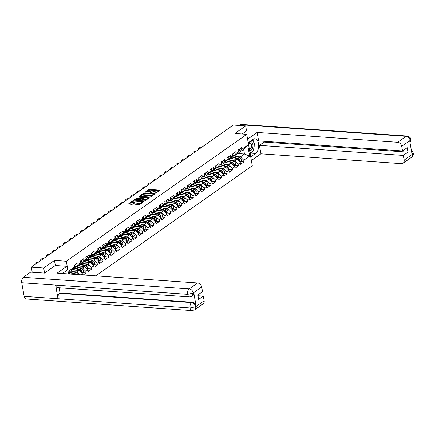 <?xml version="1.0" encoding="UTF-8"?>
<svg xmlns="http://www.w3.org/2000/svg" width="435" height="435" viewBox="0 0 435 435"><rect width="100%" height="100%" fill="white"/><g stroke="black" fill="none" stroke-linecap="round" stroke-linejoin="round"><path stroke-width="0.65" d="M155.36 193.216L159.77 190.416L159.569 190.128L149.602 189.432L148.694 189.644L144.92 192.297L146.182 192.004A2.131 0.729 -10 0 1 149.091 191.329L149.923 191.389A2.131 0.729 -10 0 1 150.891 191.819A2.131 0.729 -10 0 1 150.559 192.313L150.211 192.857L151.336 192.368A2.131 0.729 -10 0 1 154.246 191.694L155.072 191.748A2.131 0.729 -10 0 1 156.04 192.178A2.131 0.729 -10 0 1 155.714 192.672L155.36 193.216M135.687 204.341L138.683 204.825L139.591 204.613L143.882 201.514L132.702 200.888L128.412 203.993L132.093 204.363L134.899 202.737L132.92 202.482A1.783 0.609 -10 0 1 132.115 202.128A1.783 0.609 -10 0 1 132.98 201.421A1.783 0.609 -10 0 1 134.817 201.149L141.38 201.606A1.783 0.609 -10 0 1 142.191 201.965A1.783 0.609 -10 0 1 141.326 202.672A1.783 0.609 -10 0 1 139.483 202.944L137.482 203.08L135.736 204.602M54.473 260.413L43.696 267.993L31.336 267.128L233.307 125.035L245.666 125.9L234.889 133.48L246.737 134.312L66.321 261.239L54.473 260.413L55.365 265.47M149.722 197.06L150.63 196.848L154.816 193.901L154.621 193.613L144.648 192.917L143.74 193.124L139.45 196.228L149.722 197.06M149.297 197.784L145.111 200.731L144.202 200.943L133.931 200.111L135.829 198.692L136.737 198.485L141.685 198.556L142.979 197.566L138.466 197.137L138.966 196.783L149.297 197.784M68.561 273.941L66.321 261.239M95.776 275.85L252.284 165.74L246.737 134.312M69.508 274.012L68.958 270.902L74.836 266.769L74.548 265.132L77.979 262.718L78.267 264.349L80.475 262.8L80.187 261.169L83.623 258.749L83.911 260.386L86.114 258.83L85.825 257.199L89.262 254.779L89.55 256.416L91.758 254.867L91.47 253.23L94.901 250.816L95.189 252.447L97.396 250.897L97.108 249.26L100.545 246.846L100.833 248.477L103.035 246.928L102.747 245.291L106.183 242.877L106.472 244.513L108.679 242.958L108.391 241.327L111.822 238.907L112.11 240.544L114.318 238.989L114.03 237.358L117.466 234.938L117.754 236.575L119.957 235.025L119.668 233.388L123.105 230.974L123.393 232.605L125.595 231.056L125.307 229.419L128.744 227.005L129.032 228.636L131.239 227.086L130.951 225.45L134.382 223.035L134.671 224.672L136.878 223.117L136.59 221.486L140.026 219.066L140.315 220.703L142.517 219.153L142.229 217.516L145.665 215.102L145.953 216.733L148.161 215.184L147.873 213.547L151.304 211.133L151.592 212.764L153.8 211.214L153.511 209.578L156.948 207.163L157.236 208.8L159.438 207.245L159.15 205.614L162.587 203.194L162.875 204.831L165.083 203.275L164.794 201.644L168.225 199.225L168.514 200.861L170.721 199.312L170.433 197.675L173.869 195.261L174.158 196.892L176.36 195.342L176.072 193.706L179.508 191.291L179.796 192.922L182.004 191.373L181.716 189.736L185.147 187.322L185.435 188.959L187.643 187.403L187.354 185.772L190.791 183.352L191.079 184.989L193.281 183.434L192.993 181.803L196.43 179.383L196.718 181.02L198.92 179.47L198.632 177.833L202.068 175.419L202.357 177.05L204.564 175.501L204.276 173.864L207.707 171.45L207.995 173.081L210.203 171.531L209.915 169.9L213.351 167.48L213.639 169.117L215.842 167.562L215.553 165.931L218.99 163.511L219.278 165.148L221.486 163.598L221.197 161.961L224.629 159.547L224.917 161.178L227.124 159.629L226.836 157.992L230.273 155.578L230.561 157.209L232.763 155.659L232.475 154.023L235.911 151.608L236.2 153.245L238.407 151.69L238.119 150.059L241.55 147.639L241.838 149.276L247.716 145.143L249.641 156.078L243.769 160.21L240.392 156.872L236.406 156.595M240.468 161.597L244.057 161.847L243.769 160.21M244.057 161.847L240.62 164.261L240.332 162.63L238.13 164.18L234.753 160.841L230.767 160.558M234.824 165.566L238.418 165.817L238.13 164.18M238.418 165.817L234.982 168.231L234.693 166.6L232.486 168.149L229.114 164.811L225.123 164.528M229.185 169.53L232.774 169.786L232.486 168.149M232.774 169.786L229.343 172.2L229.055 170.563L226.847 172.119L223.47 168.775L219.485 168.497M223.546 173.5L227.135 173.75L226.847 172.119M227.135 173.75L223.699 176.17L223.411 174.533L221.208 176.088L217.832 172.744L213.846 172.467M217.902 177.469L221.497 177.719L221.208 176.088M221.497 177.719L218.06 180.139L217.772 178.502L215.564 180.052L212.193 176.713L208.202 176.436M212.264 181.438L215.852 181.689L215.564 180.052M215.852 181.689L212.421 184.103L212.133 182.472L209.926 184.021L206.549 180.683L202.563 180.4M206.625 185.402L210.214 185.658L209.926 184.021M210.214 185.658L206.777 188.072L206.489 186.441L204.287 187.991L200.91 184.652L196.924 184.369M200.986 189.372L204.575 189.622L204.287 187.991M204.575 189.622L201.139 192.042L200.85 190.405L198.648 191.96L195.271 188.616L191.286 188.339M195.342 193.341L198.936 193.591L198.648 191.96M198.936 193.591L195.5 196.011L195.212 194.374L193.004 195.924L189.627 192.585L185.642 192.308M189.703 197.311L193.292 197.561L193.004 195.924M193.292 197.561L189.861 199.975L189.573 198.344L187.365 199.893L183.989 196.555L180.003 196.277M184.065 201.28L187.654 201.53L187.365 199.893M187.654 201.53L184.217 203.944L183.929 202.313L181.727 203.863L178.35 200.524L174.364 200.241M178.421 205.244L182.015 205.499L181.727 203.863M182.015 205.499L178.578 207.914L178.29 206.277L176.083 207.832L172.711 204.488L168.72 204.211M172.782 209.213L176.371 209.463L176.083 207.832M176.371 209.463L172.94 211.883L172.651 210.246L170.444 211.801L167.067 208.457L163.082 208.18M167.143 213.183L170.732 213.433L170.444 211.801M170.732 213.433L167.296 215.852L167.007 214.216L164.805 215.765L161.428 212.427L157.443 212.149M161.499 217.152L165.093 217.402L164.805 215.765M165.093 217.402L161.657 219.816L161.369 218.185L159.161 219.735L155.79 216.396L151.799 216.113M155.86 221.121L159.449 221.371L159.161 219.735M159.449 221.371L156.018 223.786L155.73 222.154L153.522 223.704L150.146 220.366L146.16 220.083M150.222 225.085L153.811 225.341L153.522 223.704M153.811 225.341L150.374 227.755L150.086 226.118L147.884 227.674L144.507 224.329L140.521 224.052M144.578 229.055L148.172 229.305L147.884 227.674M148.172 229.305L144.735 231.725L144.447 230.088L142.245 231.637L138.868 228.299L134.883 228.022M138.939 233.024L142.533 233.274L142.245 231.637M142.533 233.274L139.097 235.688L138.808 234.057L136.601 235.607L133.224 232.268L129.238 231.991M133.3 236.993L136.889 237.244L136.601 235.607M136.889 237.244L133.458 239.658L133.17 238.027L130.962 239.576L127.585 236.238L123.6 235.955M127.662 240.957L131.25 241.213L130.962 239.576M131.25 241.213L127.814 243.627L127.526 241.99L125.323 243.546L121.947 240.202L117.961 239.924M122.017 244.927L125.612 245.177L125.323 243.546M125.612 245.177L122.175 247.597L121.887 245.96L119.679 247.515L116.303 244.171L112.317 243.894M116.379 248.896L119.968 249.146L119.679 247.515M119.968 249.146L116.536 251.566L116.248 249.929L114.041 251.479L110.664 248.14L106.678 247.863M110.74 252.865L114.329 253.116L114.041 251.479M114.329 253.116L110.892 255.53L110.604 253.899L108.402 255.448L105.025 252.11L101.04 251.827M105.096 256.835L108.69 257.085L108.402 255.448M108.69 257.085L105.254 259.499L104.965 257.868L102.758 259.418L99.387 256.079L95.395 255.796M99.457 260.799L103.046 261.054L102.758 259.418M103.046 261.054L99.615 263.469L99.327 261.832L97.119 263.387L93.742 260.043L89.757 259.766M93.819 264.768L97.407 265.018L97.119 263.387M97.407 265.018L93.971 267.438L93.683 265.801L91.48 267.356L88.104 264.012L84.118 263.735M88.174 268.738L91.769 268.988L91.48 267.356M91.769 268.988L88.332 271.407L88.044 269.771L85.836 271.32L82.465 267.982L78.474 267.704M82.536 272.707L86.125 272.957L85.836 271.32M86.125 272.957L83.259 274.974M82.612 274.925L82.405 273.74L80.888 274.806M74.51 267.193L76 267.297L78.267 264.349M80.475 262.8L78.208 265.747L76 267.297M79.621 274.719L76.821 271.951L72.835 271.668M76.821 271.951L79.029 270.396L72.27 269.923M82.405 273.74L79.029 270.396M80.149 263.224L81.644 263.327L83.911 260.386M86.114 258.83L83.846 261.778L81.644 263.327M82.465 267.982L84.667 266.432L77.908 265.959M88.044 269.771L84.667 266.432M85.787 259.255L87.283 259.363L89.55 256.416M91.758 254.867L89.49 257.808L87.283 259.363M88.104 264.012L90.311 262.463L83.547 261.99M93.683 265.801L90.311 262.463M91.432 255.291L92.921 255.394L95.189 252.447M97.396 250.897L95.129 253.839L92.921 255.394M93.742 260.043L95.95 258.493L89.191 258.02M99.327 261.832L95.95 258.493M97.07 251.321L98.566 251.425L100.833 248.477M103.035 246.928L100.768 249.875L98.566 251.425M99.387 256.079L101.589 254.524L94.83 254.051M104.965 257.868L101.589 254.524M102.709 247.352L104.204 247.455L106.472 244.513M108.679 242.958L106.412 245.905L104.204 247.455M105.025 252.11L107.227 250.555L100.469 250.081M110.604 253.899L107.227 250.555M108.348 243.382L109.843 243.491L112.11 240.544M114.318 238.989L112.051 241.936L109.843 243.491M110.664 248.14L112.872 246.591L106.113 246.118M116.248 249.929L112.872 246.591M113.992 239.413L115.487 239.522L117.754 236.575M119.957 235.025L117.689 237.967L115.487 239.522M116.303 244.171L118.51 242.621L111.751 242.148M121.887 245.96L118.51 242.621M119.63 235.449L121.126 235.552L123.393 232.605M125.595 231.056L123.333 234.003L121.126 235.552M121.947 240.202L124.149 238.652L117.39 238.179M127.526 241.99L124.149 238.652M125.269 231.48L126.764 231.583L129.032 228.636M131.239 227.086L128.972 230.033L126.764 231.583M127.585 236.238L129.793 234.683L123.034 234.209M133.17 238.027L129.793 234.683M130.913 227.51L132.409 227.614L134.671 224.672M136.878 223.117L134.611 226.064L132.409 227.614M133.224 232.268L135.432 230.719L128.673 230.245M138.808 234.057L135.432 230.719M136.552 223.541L138.047 223.65L140.315 220.703M142.517 219.153L140.249 222.095L138.047 223.65M138.868 228.299L141.07 226.749L134.312 226.276M144.447 230.088L141.07 226.749M142.191 219.577L143.686 219.68L145.953 216.733M148.161 215.184L145.894 218.125L143.686 219.68M144.507 224.329L146.715 222.78L139.95 222.307M150.086 226.118L146.715 222.78M147.835 215.608L149.325 215.711L151.592 212.764M153.8 211.214L151.532 214.161L149.325 215.711M150.146 220.366L152.353 218.81L145.594 218.337M155.73 222.154L152.353 218.81M153.473 211.638L154.969 211.742L157.236 208.8M159.438 207.245L157.171 210.192L154.969 211.742M155.79 216.396L157.992 214.841L151.233 214.368M161.369 218.185L157.992 214.841M159.112 207.669L160.607 207.772L162.875 204.831M165.083 203.275L162.815 206.223L160.607 207.772M161.428 212.427L163.636 210.877L156.872 210.404M167.007 214.216L163.636 210.877M164.756 203.7L166.246 203.808L168.514 200.861M170.721 199.312L168.454 202.253L166.246 203.808M167.067 208.457L169.275 206.908L162.516 206.435M172.651 210.246L169.275 206.908M170.395 199.736L171.89 199.839L174.158 196.892M176.36 195.342L174.092 198.289L171.89 199.839M172.711 204.488L174.913 202.938L168.155 202.465M178.29 206.277L174.913 202.938M176.034 195.766L177.529 195.87L179.796 192.922M182.004 191.373L179.737 194.32L177.529 195.87M178.35 200.524L180.552 198.969L173.793 198.496M183.929 202.313L180.552 198.969M181.672 191.797L183.168 191.9L185.435 188.959M187.643 187.403L185.375 190.351L183.168 191.9M183.989 196.555L186.196 195L179.437 194.527M189.573 198.344L186.196 195M187.316 187.828L188.812 187.936L191.079 184.989M193.281 183.434L191.014 186.381L188.812 187.936M189.627 192.585L191.835 191.036L185.076 190.563M195.212 194.374L191.835 191.036M192.955 183.864L194.45 183.967L196.718 181.02M198.92 179.47L196.653 182.412L194.45 183.967M195.271 188.616L197.474 187.066L190.715 186.593M200.85 190.405L197.474 187.066M198.594 179.894L200.089 179.998L202.357 177.05M204.564 175.501L202.297 178.448L200.089 179.998M200.91 184.652L203.118 183.097L196.354 182.624M206.489 186.441L203.118 183.097M204.238 175.925L205.728 176.028L207.995 173.081M210.203 171.531L207.935 174.478L205.728 176.028M206.549 180.683L208.756 179.128L201.998 178.654M212.133 182.472L208.756 179.128M209.877 171.956L211.372 172.059L213.639 169.117M215.842 167.562L213.574 170.509L211.372 172.059M212.193 176.713L214.395 175.164L207.636 174.691M217.772 178.502L214.395 175.164M215.515 167.986L217.011 168.095L219.278 165.148M221.486 163.598L219.218 166.54L217.011 168.095M217.832 172.744L220.039 171.194L213.275 170.721M223.411 174.533L220.039 171.194M221.159 164.022L222.649 164.125L224.917 161.178M227.124 159.629L224.857 162.576L222.649 164.125M223.47 168.775L225.678 167.225L218.919 166.752M229.055 170.563L225.678 167.225M226.798 160.053L228.293 160.156L230.561 157.209M232.763 155.659L230.496 158.606L228.293 160.156M229.114 164.811L231.317 163.255L224.558 162.782M234.693 166.6L231.317 163.255M232.437 156.083L233.932 156.187L236.2 153.245M238.407 151.69L236.14 154.637L233.932 156.187M234.753 160.841L236.955 159.286L230.197 158.813M240.332 162.63L236.955 159.286M238.075 152.114L239.571 152.223L241.838 149.276M240.392 156.872L244.459 154.012L243.638 149.357L239.571 152.223M237.021 153.49L244.459 154.012L249.641 156.078M243.638 149.357L247.716 145.143M246.553 130.93L245.666 125.9M43.696 267.993L44.582 273.022M31.336 267.128L32.206 272.239M74.836 266.769L72.569 269.716L69.17 272.103M156.121 192.982A2.131 0.729 -10 0 0 156.149 192.808L156.04 192.178M150.972 192.623A2.131 0.729 -10 0 0 150.999 192.444L150.891 191.819M159.324 190.731L149.711 190.062L146.764 191.704M143.311 194.135L140.113 196.386M154.371 194.217L153.751 194.173M153.653 194.119L144.763 193.309L143.61 193.814A2.131 0.729 -10 0 0 143.284 194.309A2.131 0.729 -10 0 0 144.246 194.739L150.233 195.157A2.131 0.729 -10 0 0 153.136 194.483L153.653 194.119L153.745 194.657M153.724 194.015L153.729 194.565M143.284 194.309L143.392 194.94A2.131 0.729 -10 0 0 144.36 195.369L144.246 194.739M152.674 195.413A2.131 0.729 -10 0 1 150.341 195.788L144.36 195.369M134.594 200.269L135.938 199.322L135.829 198.692M142.365 198.784L140.891 199.393L135.938 199.322M143.001 197.691L143.708 197.74M147.655 198.017L148.852 198.099M144.975 199.061A1.783 0.609 -10 0 0 146.812 198.784A1.783 0.609 -10 0 0 147.683 198.083A1.783 0.609 -10 0 0 146.872 197.724L144.561 197.561L142.462 198.61L144.975 199.061L145.083 199.687A1.783 0.609 -10 0 0 147.046 199.371M147.764 198.866A1.783 0.609 -10 0 0 147.791 198.708L147.683 198.083M142.571 199.235L142.664 198.898M145.083 199.687L142.772 199.524M141.489 203.281A1.783 0.609 -10 0 1 139.597 203.575L137.59 203.705L136.247 204.651M142.288 202.715A1.783 0.609 -10 0 0 142.299 202.596L142.191 201.965M132.115 202.128L132.224 202.753A1.783 0.609 -10 0 0 133.028 203.112L132.92 202.482M134.344 203.205L133.028 203.112M132.126 202.003L129.075 204.151M143.333 201.981L142.163 201.9M239.707 162.01A2.24 1.702 -125.1 0 0 238.135 158.547L232.013 156.633M239.777 162.081L240.751 161.396A2.24 1.702 -125.1 0 0 241.24 159.351A2.24 1.702 -125.1 0 0 239.527 157.568L234.296 155.931M239.489 161.793A2.24 1.702 -125.1 0 0 237.7 158.851L231.741 156.992M233.878 159.074L230.865 158.128M230.3 158.748L230.615 158.846M198.539 149.493A2.039 1.028 -172.3 0 1 198.539 149.368L198.643 148.612A2.039 1.028 7.7 0 0 198.915 149.232M201.889 147.139A2.039 1.028 7.7 0 0 200.002 147.421L198.953 148.161A2.039 1.028 7.7 0 0 198.643 148.612M239.413 149.145A2.24 1.702 54.9 0 1 238.978 151.336L238.32 151.799M249.559 150.292A4.415 2.447 94 0 0 252.305 148.808A4.415 2.447 94 0 0 252.18 142.62A4.415 2.447 94 0 0 248.706 143.381A4.415 2.447 94 0 0 248.45 144.007M249.331 148.993A3.023 1.675 94 0 0 249.625 149.064A3.023 1.675 94 0 0 251.071 147.905A3.023 1.675 94 0 0 251.419 144.779A3.023 1.675 94 0 0 250.049 143.033A3.023 1.675 94 0 0 248.608 144.192A3.023 1.675 94 0 0 248.516 144.387M252.175 139.983L254.41 143.349L253.496 150.602L250.038 153.028M252.931 150.994A7.64 4.23 94 0 1 251.191 153.125L255.644 153.441A7.64 4.23 94 0 0 258.64 145.056A7.64 4.23 94 0 0 254.932 138.743A7.64 4.23 94 0 0 253.154 139.298L248.227 142.756M255.644 153.441L250.723 156.904M251.359 160.515L260.913 153.8L259.423 145.344L403.316 155.415L404.142 160.102L412.625 154.055L412.07 154.343L409.683 140.831L410.216 140.385L401.701 146.269A4.078 3.094 -125.1 0 0 397.65 142.261L406.094 136.324L240.191 124.709L239.147 125.443M263.942 141.25L264.083 142.06L259.423 145.344M264.083 142.06L407.981 152.136L407.193 147.672L402.527 150.95L258.635 140.88L257.145 132.425L397.65 142.261M247.591 139.146L257.145 132.425M260.913 153.8L401.423 163.636A4.078 3.094 -125.1 0 0 403.104 163.196A4.078 3.094 -125.1 0 0 404.142 160.102M240.191 124.709A4.176 2.311 -86 0 1 241.164 124.405L407.068 136.019A4.176 2.311 -86 0 0 406.094 136.324A4.078 3.094 54.9 0 1 410.145 140.331M402.527 150.95L401.701 146.269M407.981 152.136L403.316 155.415M246.536 130.843L242.197 133.991M253.687 149.08A7.64 4.23 94 0 0 254.192 145.072M253.871 142.544A7.64 4.23 94 0 0 252.588 139.695M251.191 153.125L250.185 153.838M411.635 151.897L412.554 154.001M411.352 150.298L412.875 151.962L413.25 153.082L412.63 154.055M407.068 136.019C409.933 137.117 411.189 138.254 410.841 139.428L410.216 140.385M189.578 296.92A4.176 2.311 -86 0 1 187.654 294.348L193.276 293.087L192.232 296.181L189.578 296.92L57.534 287.676A4.176 2.311 -86 0 1 55.609 285.104L21.75 282.734A4.176 2.311 -86 0 1 23.294 277.307L30.651 272.131L44.473 273.098L55.321 265.464L66.892 266.274L67.528 269.89L62.395 273.501A7.64 4.23 94 0 0 62.379 273.512M66.892 266.274L57.126 273.142L197.637 282.978A4.078 3.094 54.9 0 1 201.688 286.986L202.514 291.673L197.849 294.952L198.637 299.416L203.303 296.132L204.129 300.819A4.078 3.094 54.9 0 1 203.085 303.913L194.646 309.856A4.078 3.094 -125.1 0 0 195.685 306.757L204.129 300.819M194.646 309.856L191.993 310.595L26.089 298.981A4.176 2.311 -86 0 1 24.153 296.376L58.013 298.747A4.176 2.311 -86 0 1 59.562 293.348L191.607 302.591L192.096 302.249A4.078 3.094 54.9 0 1 196.147 306.256L193.76 292.739A4.078 3.094 54.9 0 1 192.721 295.838L192.232 296.181M21.75 282.734L24.153 296.376M23.294 277.307L189.192 288.916A4.176 2.311 -86 0 0 187.654 294.348L55.609 285.104L58.013 298.747L190.057 307.991L195.685 306.757M203.303 296.132L197.99 295.762M59.127 287.791L60.046 293.005L192.096 302.249M60.046 293.005L59.562 293.348M234.068 165.98A2.24 1.702 -125.1 0 0 232.491 162.516L226.374 160.602M234.139 166.05L235.112 165.36A2.24 1.702 -125.1 0 0 235.601 163.321A2.24 1.702 -125.1 0 0 233.883 161.537L228.658 159.901M233.851 165.762A2.24 1.702 -125.1 0 0 232.056 162.82L226.102 160.955M228.239 163.043L225.221 162.097M224.656 162.712L224.977 162.815M228.429 169.949A2.24 1.702 -125.1 0 0 226.852 166.485L220.735 164.571M228.5 170.014L229.473 169.329A2.24 1.702 -125.1 0 0 229.963 167.29A2.24 1.702 -125.1 0 0 228.244 165.507L223.014 163.87M228.212 169.732A2.24 1.702 -125.1 0 0 226.417 166.79L220.458 164.925M222.6 167.007L219.583 166.067M219.017 166.681L219.332 166.779M222.785 173.913A2.24 1.702 -125.1 0 0 221.214 170.455L215.091 168.541M222.856 173.984L223.829 173.299A2.24 1.702 -125.1 0 0 224.319 171.254A2.24 1.702 -125.1 0 0 222.606 169.471L217.375 167.839M222.568 173.701A2.24 1.702 -125.1 0 0 220.779 170.759L214.819 168.894M216.956 170.977L213.944 170.036M213.378 170.65L213.694 170.748M217.147 177.882A2.24 1.702 -125.1 0 0 215.57 174.419L209.452 172.505M217.217 177.953L218.191 177.268A2.24 1.702 -125.1 0 0 218.68 175.223A2.24 1.702 -125.1 0 0 216.962 173.44L211.736 171.803M216.929 177.665A2.24 1.702 -125.1 0 0 215.14 174.723L209.181 172.864M211.318 174.946L208.3 174M207.734 174.62L208.055 174.718M211.508 181.852A2.24 1.702 -125.1 0 0 209.931 178.388L203.814 176.474M211.579 181.922L212.552 181.237A2.24 1.702 -125.1 0 0 213.041 179.193A2.24 1.702 -125.1 0 0 211.323 177.409L206.092 175.773M211.29 181.634A2.24 1.702 -125.1 0 0 209.496 178.693L203.536 176.833M205.679 178.916L202.661 177.969M202.096 178.584L202.416 178.687M192.895 153.463A2.039 1.028 -172.3 0 1 192.901 153.337L193.004 152.582A2.039 1.028 7.7 0 0 193.27 153.202M196.25 151.108A2.039 1.028 7.7 0 0 194.358 151.391L193.314 152.13A2.039 1.028 7.7 0 0 193.004 152.582M233.774 153.115A2.24 1.702 54.9 0 1 233.339 155.306L232.681 155.768M187.257 157.432A2.039 1.028 -172.3 0 1 187.262 157.307L187.36 156.551A2.039 1.028 7.7 0 0 187.632 157.166M190.606 155.072A2.039 1.028 7.7 0 0 188.719 155.36L187.67 156.1A2.039 1.028 7.7 0 0 187.36 156.551M228.136 157.078A2.24 1.702 54.9 0 1 227.701 159.27L227.043 159.732M181.618 161.401A2.039 1.028 -172.3 0 1 181.618 161.276L181.721 160.52A2.039 1.028 7.7 0 0 181.993 161.135M184.967 159.041A2.039 1.028 7.7 0 0 183.081 159.33L182.031 160.064A2.039 1.028 7.7 0 0 181.721 160.52M222.492 161.048A2.24 1.702 54.9 0 1 222.057 163.239L221.404 163.701M175.979 165.365A2.039 1.028 -172.3 0 1 175.979 165.246L176.083 164.484A2.039 1.028 7.7 0 0 176.349 165.104M179.329 163.011A2.039 1.028 7.7 0 0 177.442 163.299L176.392 164.033A2.039 1.028 7.7 0 0 176.083 164.484M216.853 165.017A2.24 1.702 54.9 0 1 216.418 167.209L215.76 167.671M170.335 169.335A2.039 1.028 -172.3 0 1 170.341 169.21L170.438 168.454A2.039 1.028 7.7 0 0 170.71 169.074M173.685 166.98A2.039 1.028 7.7 0 0 171.798 167.263L170.748 168.002A2.039 1.028 7.7 0 0 170.438 168.454M211.214 168.987A2.24 1.702 54.9 0 1 210.779 171.178L210.121 171.64M205.869 185.821A2.24 1.702 -125.1 0 0 204.292 182.357L198.17 180.443M205.934 185.886L206.913 185.201A2.24 1.702 -125.1 0 0 207.397 183.162A2.24 1.702 -125.1 0 0 205.684 181.379L200.453 179.742M205.646 185.604A2.24 1.702 -125.1 0 0 203.857 182.662L197.898 180.797M200.04 182.885L197.022 181.939M196.457 182.553L196.772 182.656M164.696 173.304A2.039 1.028 -172.3 0 1 164.696 173.179L164.8 172.423A2.039 1.028 7.7 0 0 165.072 173.043M168.046 170.95A2.039 1.028 7.7 0 0 166.159 171.232L165.11 171.972A2.039 1.028 7.7 0 0 164.8 172.423M205.57 172.951A2.24 1.702 54.9 0 1 205.135 175.147L204.483 175.609M200.225 189.791A2.24 1.702 -125.1 0 0 198.648 186.327L192.531 184.413M200.296 189.856L201.269 189.171A2.24 1.702 -125.1 0 0 201.758 187.132A2.24 1.702 -125.1 0 0 200.04 185.348L194.815 183.711M200.008 189.573A2.24 1.702 -125.1 0 0 198.219 186.631L192.259 184.766M194.396 186.849L191.378 185.908M190.813 186.523L191.134 186.62M159.058 177.273A2.039 1.028 -172.3 0 1 159.058 177.148L159.161 176.392A2.039 1.028 7.7 0 0 159.433 177.007M162.407 174.913A2.039 1.028 7.7 0 0 160.52 175.202L159.471 175.941A2.039 1.028 7.7 0 0 159.161 176.392M199.931 176.92A2.24 1.702 54.9 0 1 199.496 179.111L198.838 179.573M194.586 193.754A2.24 1.702 -125.1 0 0 193.009 190.291L186.892 188.382M194.657 193.825L195.63 193.14A2.24 1.702 -125.1 0 0 196.12 191.095A2.24 1.702 -125.1 0 0 194.401 189.312L189.171 187.681M194.369 193.542A2.24 1.702 -125.1 0 0 192.575 190.601L186.62 188.736M188.757 190.818L185.74 189.877M185.174 190.492L185.495 190.59M153.414 181.243A2.039 1.028 -172.3 0 1 153.419 181.118L153.517 180.362A2.039 1.028 7.7 0 0 153.789 180.976M156.763 178.883A2.039 1.028 7.7 0 0 154.876 179.171L153.832 179.905A2.039 1.028 7.7 0 0 153.517 180.362M194.293 180.889A2.24 1.702 54.9 0 1 193.858 183.081L193.2 183.543M188.948 197.724A2.24 1.702 -125.1 0 0 187.371 194.26L181.254 192.346M189.013 197.794L189.992 197.109A2.24 1.702 -125.1 0 0 190.476 195.065A2.24 1.702 -125.1 0 0 188.763 193.281L183.532 191.645M188.725 197.506A2.24 1.702 -125.1 0 0 186.936 194.565L180.976 192.705M183.119 194.788L180.101 193.841M179.535 194.461L179.851 194.559M147.775 185.207A2.039 1.028 -172.3 0 1 147.775 185.082L147.878 184.326A2.039 1.028 7.7 0 0 148.15 184.946M151.124 182.852A2.039 1.028 7.7 0 0 149.238 183.14L148.188 183.875A2.039 1.028 7.7 0 0 147.878 184.326M188.649 184.859A2.24 1.702 54.9 0 1 188.214 187.05L187.561 187.512M183.304 201.693A2.24 1.702 -125.1 0 0 181.732 198.229L175.609 196.315M183.374 201.764L184.348 201.073A2.24 1.702 -125.1 0 0 184.837 199.034A2.24 1.702 -125.1 0 0 183.124 197.251L177.893 195.614M183.086 201.476A2.24 1.702 -125.1 0 0 181.297 198.534L175.338 196.669M177.475 198.757L174.462 197.811M173.897 198.425L174.212 198.529M142.136 189.176A2.039 1.028 -172.3 0 1 142.136 189.051L142.24 188.295A2.039 1.028 7.7 0 0 142.511 188.915M145.486 186.822A2.039 1.028 7.7 0 0 143.599 187.104L142.549 187.844A2.039 1.028 7.7 0 0 142.24 188.295M183.01 188.828A2.24 1.702 54.9 0 1 182.575 191.019L181.917 191.482M177.665 205.663A2.24 1.702 -125.1 0 0 176.088 202.199L169.971 200.285M177.736 205.728L178.709 205.043A2.24 1.702 -125.1 0 0 179.198 203.004A2.24 1.702 -125.1 0 0 177.48 201.22L172.249 199.583M177.447 205.445A2.24 1.702 -125.1 0 0 175.653 202.503L169.699 200.638M171.836 202.721L168.818 201.78M168.253 202.395L168.573 202.492M136.492 193.145A2.039 1.028 -172.3 0 1 136.498 193.02L136.601 192.265A2.039 1.028 7.7 0 0 136.867 192.879M139.847 190.786A2.039 1.028 7.7 0 0 137.955 191.074L136.911 191.813A2.039 1.028 7.7 0 0 136.601 192.265M177.371 192.792A2.24 1.702 54.9 0 1 176.936 194.989L176.278 195.445M172.026 209.632A2.24 1.702 -125.1 0 0 170.449 206.168L164.332 204.254M172.097 209.697L173.07 209.012A2.24 1.702 -125.1 0 0 173.554 206.968A2.24 1.702 -125.1 0 0 171.841 205.189L166.61 203.553M171.809 209.414A2.24 1.702 -125.1 0 0 170.014 206.473L164.055 204.608M166.197 206.69L163.179 205.75M162.614 206.364L162.929 206.462M130.853 197.115A2.039 1.028 -172.3 0 1 130.853 196.99L130.957 196.234A2.039 1.028 7.7 0 0 131.229 196.848M134.203 194.755A2.039 1.028 7.7 0 0 132.316 195.043L131.267 195.783A2.039 1.028 7.7 0 0 130.957 196.234M171.733 196.761A2.24 1.702 54.9 0 1 171.298 198.953L170.64 199.415M166.382 213.596A2.24 1.702 -125.1 0 0 164.811 210.132L158.688 208.218M166.453 213.667L167.426 212.981A2.24 1.702 -125.1 0 0 167.915 210.937A2.24 1.702 -125.1 0 0 166.203 209.153L160.972 207.517M166.165 213.378A2.24 1.702 -125.1 0 0 164.376 210.442L158.416 208.577M160.553 210.66L157.541 209.713M156.975 210.333L157.291 210.431M125.215 201.079A2.039 1.028 -172.3 0 1 125.215 200.959L125.318 200.198A2.039 1.028 7.7 0 0 125.59 200.818M128.564 198.724A2.039 1.028 7.7 0 0 126.677 199.012L125.628 199.747A2.039 1.028 7.7 0 0 125.318 200.198M166.088 200.731A2.24 1.702 54.9 0 1 165.653 202.922L164.995 203.384M160.743 217.565A2.24 1.702 -125.1 0 0 159.167 214.102L153.049 212.188M160.814 217.636L161.787 216.951A2.24 1.702 -125.1 0 0 162.277 214.906A2.24 1.702 -125.1 0 0 160.558 213.123L155.333 211.486M160.526 217.348A2.24 1.702 -125.1 0 0 158.737 214.406L152.777 212.546M154.914 214.629L151.897 213.683M151.331 214.297L151.652 214.401M119.576 205.048A2.039 1.028 -172.3 0 1 119.576 204.923L119.679 204.167A2.039 1.028 7.7 0 0 119.946 204.787M122.926 202.694A2.039 1.028 7.7 0 0 121.039 202.976L119.989 203.716A2.039 1.028 7.7 0 0 119.679 204.167M160.45 204.7A2.24 1.702 54.9 0 1 160.015 206.891L159.357 207.354M155.105 221.535A2.24 1.702 -125.1 0 0 153.528 218.071L147.411 216.157M155.175 221.6L156.149 220.915A2.24 1.702 -125.1 0 0 156.638 218.876A2.24 1.702 -125.1 0 0 154.92 217.092L149.689 215.456M154.887 221.317A2.24 1.702 -125.1 0 0 153.093 218.375L147.133 216.51M149.276 218.598L146.258 217.652M145.692 218.267L146.013 218.37M113.932 209.017A2.039 1.028 -172.3 0 1 113.937 208.892L114.035 208.137A2.039 1.028 7.7 0 0 114.307 208.756M117.281 206.663A2.039 1.028 7.7 0 0 115.395 206.946L114.345 207.685A2.039 1.028 7.7 0 0 114.035 208.137M154.811 208.664A2.24 1.702 54.9 0 1 154.376 210.861L153.718 211.323M149.466 225.504A2.24 1.702 -125.1 0 0 147.889 222.04L141.767 220.126M149.531 225.569L150.51 224.884A2.24 1.702 -125.1 0 0 150.994 222.845A2.24 1.702 -125.1 0 0 149.281 221.062L144.05 219.425M149.243 225.286A2.24 1.702 -125.1 0 0 147.454 222.345L141.495 220.48M143.632 222.562L140.619 221.622M140.054 222.236L140.369 222.334M108.293 212.987A2.039 1.028 -172.3 0 1 108.293 212.862L108.397 212.106A2.039 1.028 7.7 0 0 108.668 212.72M111.643 210.627A2.039 1.028 7.7 0 0 109.756 210.915L108.706 211.655A2.039 1.028 7.7 0 0 108.397 212.106M149.167 212.633A2.24 1.702 54.9 0 1 148.732 214.825L148.079 215.287M143.822 229.468A2.24 1.702 -125.1 0 0 142.245 226.01L136.128 224.096M143.893 229.539L144.866 228.853A2.24 1.702 -125.1 0 0 145.355 226.809A2.24 1.702 -125.1 0 0 143.637 225.025L138.412 223.394M143.604 229.256A2.24 1.702 -125.1 0 0 141.815 226.314L135.856 224.449M137.993 226.532L134.975 225.591M134.41 226.205L134.73 226.303M102.655 216.956A2.039 1.028 -172.3 0 1 102.655 216.831L102.758 216.075A2.039 1.028 7.7 0 0 103.03 216.69M106.004 214.596A2.039 1.028 7.7 0 0 104.117 214.885L103.068 215.619A2.039 1.028 7.7 0 0 102.758 216.075M143.528 216.603A2.24 1.702 54.9 0 1 143.093 218.794L142.435 219.256M138.183 233.437A2.24 1.702 -125.1 0 0 136.606 229.974L130.489 228.06M138.254 233.508L139.227 232.823A2.24 1.702 -125.1 0 0 139.717 230.778A2.24 1.702 -125.1 0 0 137.998 228.995L132.767 227.358M137.966 233.22A2.24 1.702 -125.1 0 0 136.171 230.278L130.217 228.418M132.354 230.501L129.336 229.555M128.771 230.175L129.092 230.273M97.01 220.92A2.039 1.028 -172.3 0 1 97.016 220.795L97.114 220.039A2.039 1.028 7.7 0 0 97.386 220.659M100.36 218.566A2.039 1.028 7.7 0 0 98.473 218.854L97.429 219.588A2.039 1.028 7.7 0 0 97.114 220.039M137.89 220.572A2.24 1.702 54.9 0 1 137.455 222.763L136.797 223.226M132.544 237.407A2.24 1.702 -125.1 0 0 130.968 233.943L124.85 232.029M132.61 237.477L133.588 236.792A2.24 1.702 -125.1 0 0 134.072 234.748A2.24 1.702 -125.1 0 0 132.36 232.964L127.129 231.328M132.322 237.189A2.24 1.702 -125.1 0 0 130.533 234.247L124.573 232.382M126.715 234.47L123.698 233.524M123.132 234.139L123.448 234.242M91.372 224.89A2.039 1.028 -172.3 0 1 91.372 224.764L91.475 224.009A2.039 1.028 7.7 0 0 91.747 224.629M94.721 222.535A2.039 1.028 7.7 0 0 92.834 222.818L91.785 223.557A2.039 1.028 7.7 0 0 91.475 224.009M132.245 224.542A2.24 1.702 54.9 0 1 131.81 226.733L131.158 227.195M126.9 241.376A2.24 1.702 -125.1 0 0 125.329 237.912L119.206 235.998M126.971 241.441L127.944 240.756A2.24 1.702 -125.1 0 0 128.434 238.717A2.24 1.702 -125.1 0 0 126.721 236.934L121.49 235.297M126.683 241.159A2.24 1.702 -125.1 0 0 124.894 238.217L118.934 236.352M121.071 238.434L118.059 237.494M117.493 238.108L117.809 238.206M85.733 228.859A2.039 1.028 -172.3 0 1 85.733 228.734L85.836 227.978A2.039 1.028 7.7 0 0 86.108 228.592M89.083 226.499A2.039 1.028 7.7 0 0 87.196 226.787L86.146 227.527A2.039 1.028 7.7 0 0 85.836 227.978M126.607 228.505A2.24 1.702 54.9 0 1 126.172 230.702L125.514 231.164M121.262 245.345A2.24 1.702 -125.1 0 0 119.685 241.882L113.568 239.968M121.332 245.411L122.306 244.726A2.24 1.702 -125.1 0 0 122.795 242.686A2.24 1.702 -125.1 0 0 121.077 240.903L115.846 239.266M121.044 245.128A2.24 1.702 -125.1 0 0 119.25 242.186L113.296 240.321M115.433 242.404L112.415 241.463M111.849 242.077L112.17 242.175M80.089 232.828A2.039 1.028 -172.3 0 1 80.094 232.703L80.192 231.947A2.039 1.028 7.7 0 0 80.464 232.562M83.444 230.468A2.039 1.028 7.7 0 0 81.552 230.757L80.508 231.496A2.039 1.028 7.7 0 0 80.192 231.947M120.968 232.475A2.24 1.702 54.9 0 1 120.533 234.666L119.875 235.128M115.623 249.309A2.24 1.702 -125.1 0 0 114.046 245.846L107.929 243.932M115.688 249.38L116.667 248.695A2.24 1.702 -125.1 0 0 117.151 246.65A2.24 1.702 -125.1 0 0 115.438 244.867L110.207 243.236M115.4 249.097A2.24 1.702 -125.1 0 0 113.611 246.156L107.652 244.291M109.794 246.373L106.776 245.432M106.211 246.047L106.526 246.145M74.45 236.798A2.039 1.028 -172.3 0 1 74.45 236.673L74.554 235.917A2.039 1.028 7.7 0 0 74.825 236.531M77.8 234.438A2.039 1.028 7.7 0 0 75.913 234.726L74.864 235.46A2.039 1.028 7.7 0 0 74.554 235.917M115.329 236.444A2.24 1.702 54.9 0 1 114.894 238.636L114.236 239.098M109.979 253.279A2.24 1.702 -125.1 0 0 108.407 249.815L102.285 247.901M110.05 253.349L111.023 252.664A2.24 1.702 -125.1 0 0 111.512 250.62A2.24 1.702 -125.1 0 0 109.799 248.836L104.569 247.2M109.761 253.061A2.24 1.702 -125.1 0 0 107.972 250.12L102.013 248.26M104.15 250.342L101.137 249.396M100.572 250.016L100.887 250.114M68.812 240.762A2.039 1.028 -172.3 0 1 68.812 240.637L68.915 239.881A2.039 1.028 7.7 0 0 69.187 240.501M72.161 238.407A2.039 1.028 7.7 0 0 70.274 238.69L69.225 239.429A2.039 1.028 7.7 0 0 68.915 239.881M109.685 240.414A2.24 1.702 54.9 0 1 109.25 242.605L108.592 243.067M104.34 257.248A2.24 1.702 -125.1 0 0 102.763 253.784L96.646 251.87M104.411 257.319L105.384 256.628A2.24 1.702 -125.1 0 0 105.874 254.589A2.24 1.702 -125.1 0 0 104.155 252.806L98.93 251.169M104.123 257.031A2.24 1.702 -125.1 0 0 102.334 254.089L96.374 252.224M98.511 254.312L95.493 253.366M94.928 253.98L95.249 254.083M63.167 244.731A2.039 1.028 -172.3 0 1 63.173 244.606L63.276 243.85A2.039 1.028 7.7 0 0 63.543 244.47M66.522 242.377A2.039 1.028 7.7 0 0 64.636 242.659L63.586 243.399A2.039 1.028 7.7 0 0 63.276 243.85M104.047 244.383A2.24 1.702 54.9 0 1 103.612 246.574L102.954 247.036M98.701 261.217A2.24 1.702 -125.1 0 0 97.125 257.754L91.007 255.84M98.772 261.283L99.745 260.598A2.24 1.702 -125.1 0 0 100.235 258.559A2.24 1.702 -125.1 0 0 98.517 256.775L93.286 255.138M98.484 261A2.24 1.702 -125.1 0 0 96.69 258.058L90.73 256.193M92.873 258.276L89.855 257.335M89.289 257.95L89.605 258.047M57.529 248.7A2.039 1.028 -172.3 0 1 57.534 248.575L57.632 247.819A2.039 1.028 7.7 0 0 57.904 248.434M60.878 246.34A2.039 1.028 7.7 0 0 58.991 246.629L57.942 247.368A2.039 1.028 7.7 0 0 57.632 247.819M98.408 248.347A2.24 1.702 54.9 0 1 97.973 250.538L97.315 251M93.057 265.181A2.24 1.702 -125.1 0 0 91.486 261.723L85.363 259.809M93.128 265.252L94.101 264.567A2.24 1.702 -125.1 0 0 94.591 262.522A2.24 1.702 -125.1 0 0 92.878 260.739L87.647 259.108M92.84 264.969A2.24 1.702 -125.1 0 0 91.051 262.028L85.091 260.163M87.228 262.245L84.216 261.304M83.65 261.919L83.966 262.017M51.89 252.67A2.039 1.028 -172.3 0 1 51.89 252.545L51.993 251.789A2.039 1.028 7.7 0 0 52.265 252.403M55.24 250.31A2.039 1.028 7.7 0 0 53.353 250.598L52.303 251.332A2.039 1.028 7.7 0 0 51.993 251.789M92.764 252.316A2.24 1.702 54.9 0 1 92.329 254.508L91.676 254.97M87.419 269.151A2.24 1.702 -125.1 0 0 85.842 265.687L79.725 263.773M87.489 269.221L88.463 268.536A2.24 1.702 -125.1 0 0 88.952 266.492A2.24 1.702 -125.1 0 0 87.234 264.708L82.008 263.072M87.201 268.933A2.24 1.702 -125.1 0 0 85.412 265.992L79.453 264.132M81.59 266.215L78.572 265.268M78.006 265.888L78.327 265.986M46.251 256.634A2.039 1.028 -172.3 0 1 46.251 256.514L46.355 255.753A2.039 1.028 7.7 0 0 46.627 256.373M49.601 254.279A2.039 1.028 7.7 0 0 47.714 254.567L46.665 255.301A2.039 1.028 7.7 0 0 46.355 255.753M87.125 256.286A2.24 1.702 54.9 0 1 86.69 258.477L86.032 258.939M81.78 273.12A2.24 1.702 -125.1 0 0 80.203 269.656L74.086 267.742M81.851 273.191L82.824 272.506A2.24 1.702 -125.1 0 0 83.313 270.461A2.24 1.702 -125.1 0 0 81.595 268.678L76.364 267.041M81.562 272.903A2.24 1.702 -125.1 0 0 79.768 269.961L73.809 268.101M75.951 270.184L72.933 269.238M72.368 269.852L72.689 269.956M40.607 260.603A2.039 1.028 -172.3 0 1 40.613 260.478L40.711 259.722A2.039 1.028 7.7 0 0 40.982 260.342M43.957 258.249A2.039 1.028 7.7 0 0 42.07 258.531L41.02 259.271A2.039 1.028 7.7 0 0 40.711 259.722M81.486 260.255A2.24 1.702 54.9 0 1 81.051 262.446L80.393 262.909M75.744 274.447A2.24 1.702 -125.1 0 0 74.564 273.626L69.334 271.989M77.718 274.583A2.24 1.702 -125.1 0 0 75.956 272.647L70.726 271.01M74.95 274.393A2.24 1.702 -125.1 0 0 74.129 273.93L69.225 272.397M69.959 274.039L69.486 273.892M34.969 264.572A2.039 1.028 -172.3 0 1 34.969 264.447L35.072 263.692A2.039 1.028 7.7 0 0 35.344 264.311M38.318 262.218A2.039 1.028 7.7 0 0 36.431 262.501L35.382 263.24A2.039 1.028 7.7 0 0 35.072 263.692M75.842 264.219A2.24 1.702 54.9 0 1 75.407 266.416L74.755 266.878M155.795 193.162L155.714 192.672M150.646 192.803L150.559 192.313M148.803 190.269L148.694 189.644M149.711 190.062L149.602 189.432M159.64 190.508L159.569 190.128M143.833 193.657L143.74 193.124M144.719 193.303L144.648 192.917M154.686 193.994L154.621 193.613M150.341 195.788L150.233 195.157M153.234 195.016L153.136 194.483M136.846 199.11L136.737 198.485M140.891 199.393L140.777 198.768M141.799 199.181L141.685 198.556M142.968 198.251L142.876 197.718M139.031 197.175L138.966 196.783M149.167 197.876L149.102 197.495M137.59 203.705L137.482 203.08M138.499 203.498L138.39 202.868M139.597 203.575L139.483 202.944M134.665 202.982L134.594 202.601M132.811 201.487L132.702 200.888M133.708 201.226L133.61 200.682M143.648 201.758L143.583 201.378M238.135 158.547L239.527 157.568M237.01 159.34L237.7 158.851M413.25 153.082C413.56 154.626 412.994 156.018 411.543 157.258A4.078 3.094 -125.1 0 0 412.587 154.159M409.982 142.517L410.172 140.489M196.147 306.256L195.614 306.702M201.688 286.986L193.205 293.032M193.276 293.087L193.76 292.739M193.243 292.929A4.078 3.094 54.9 0 0 189.192 288.916L197.637 282.978M191.993 310.595A4.176 2.311 -86 0 1 190.057 307.991A4.176 2.311 -86 0 1 191.607 302.591C193.678 302.918 195.027 304.25 195.658 306.599M232.491 162.516L233.883 161.537M231.371 163.304L232.056 162.82M226.852 166.485L228.244 165.507M225.727 167.274L226.417 166.79M221.214 170.455L222.606 169.471M220.088 171.243L220.779 170.759M215.57 174.419L216.962 173.44M214.45 175.213L215.14 174.723M209.931 178.388L211.323 177.409M208.805 179.182L209.496 178.693M204.292 182.357L205.684 181.379M203.167 183.146L203.857 182.662M198.648 186.327L200.04 185.348M197.528 187.115L198.219 186.631M193.009 190.291L194.401 189.312M191.884 191.085L192.575 190.601M187.371 194.26L188.763 193.281M186.245 195.054L186.936 194.565M181.732 198.229L183.124 197.251M180.607 199.023L181.297 198.534M176.088 202.199L177.48 201.22M174.962 202.987L175.653 202.503M170.449 206.168L171.841 205.189M169.324 206.957L170.014 206.473M164.811 210.132L166.203 209.153M163.685 210.926L164.376 210.442M159.167 214.102L160.558 213.123M158.046 214.895L158.737 214.406M153.528 218.071L154.92 217.092M152.402 218.859L153.093 218.375M147.889 222.04L149.281 221.062M146.764 222.829L147.454 222.345M142.245 226.01L143.637 225.025M141.125 226.798L141.815 226.314M136.606 229.974L137.998 228.995M135.481 230.767L136.171 230.278M130.968 233.943L132.36 232.964M129.842 234.737L130.533 234.247M125.329 237.912L126.721 236.934M124.203 238.701L124.894 238.217M119.685 241.882L121.077 240.903M118.559 242.67L119.25 242.186M114.046 245.846L115.438 244.867M112.921 246.64L113.611 246.156M108.407 249.815L109.799 248.836M107.282 250.609L107.972 250.12M102.763 253.784L104.155 252.806M101.643 254.573L102.334 254.089M97.125 257.754L98.517 256.775M95.999 258.542L96.69 258.058M91.486 261.723L92.878 260.739M90.36 262.512L91.051 262.028M85.842 265.687L87.234 264.708M84.722 266.481L85.412 265.992M80.203 269.656L81.595 268.678M79.078 270.45L79.768 269.961M74.564 273.626L75.956 272.647M73.607 274.295L74.129 273.93M143.088 198.17L142.979 197.566M142.473 199.393L142.359 198.762M403.104 163.196L411.543 157.258M410.841 139.434L410.02 142.734"/></g></svg>
